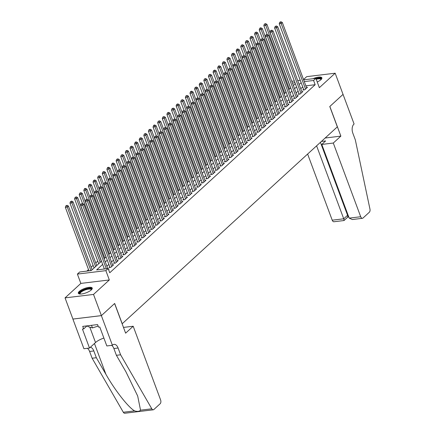 <?xml version="1.0" encoding="UTF-8"?>
<svg xmlns="http://www.w3.org/2000/svg" width="435" height="435" viewBox="0 0 435 435"><rect width="100%" height="100%" fill="white"/><g stroke="black" fill="none" stroke-linecap="round" stroke-linejoin="round"><path stroke-width="0.65" d="M317.235 81.976A7.417 2.316 -20.4 0 0 320.932 79.697A7.417 2.316 -20.4 0 0 321.878 77.838A7.417 2.316 -20.4 0 0 312.977 78.713M79.279 291.39A7.417 2.316 -20.4 0 0 78.327 293.25A7.417 2.316 -20.4 0 0 83.808 293.549A7.417 2.316 -20.4 0 0 91.285 289.933A7.417 2.316 -20.4 0 0 92.236 288.073A7.417 2.316 -20.4 0 0 86.755 287.774A7.417 2.316 -20.4 0 0 79.279 291.39M122.137 323.798L337.332 126.862L329.773 106.531L343.041 94.384L335.167 73.205L306.686 76.658L303.538 79.54M122.23 323.787L114.666 303.456L101.398 315.609L72.917 319.056L65.043 297.883L93.52 294.43L109.332 279.955L105.863 270.641L77.386 274.088L79.692 271.978L91.241 270.575L101.475 261.207M109.332 279.955L80.85 283.408L65.043 297.883M80.85 283.408L77.386 274.088M97.734 261.136L95.776 262.93M93.123 265.361L91.16 267.155M88.506 269.586L86.842 271.108M101.398 315.609L93.52 294.43M303.614 89.316L302.809 90.056L304.734 89.822L307.501 87.288L306.463 87.413M298.997 93.541L298.192 94.281L300.117 94.047L302.885 91.513L301.852 91.638M294.381 97.766L293.576 98.506L295.501 98.272L298.269 95.738L297.235 95.863M289.77 101.991L288.96 102.731L290.885 102.502L293.652 99.963L292.619 100.088M285.153 106.222L284.343 106.961L286.268 106.727L289.036 104.188L288.003 104.318M280.537 110.447L279.727 111.186L281.652 110.952L284.419 108.418L283.386 108.543M275.921 114.671L275.11 115.411L277.035 115.177L279.808 112.643L278.77 112.768M271.304 118.896L270.494 119.636L272.419 119.402L275.192 116.868L274.153 116.993M266.688 123.121L265.877 123.861L267.802 123.627L270.575 121.093L269.537 121.218M262.071 127.352L261.266 128.091L263.186 127.857L265.959 125.318L264.92 125.443M257.455 131.577L256.65 132.316L258.575 132.082L261.343 129.548L260.304 129.673M252.838 135.802L252.034 136.541L253.958 136.307L256.726 133.773L255.688 133.898M248.222 140.026L247.417 140.766L249.342 140.532L252.11 137.998L251.071 138.123M243.605 144.251L242.801 144.991L244.726 144.757L247.493 142.223L246.46 142.348M238.994 148.476L238.184 149.216L240.109 148.987L242.877 146.448L241.844 146.573M234.378 152.707L233.568 153.446L235.493 153.212L238.26 150.673L237.227 150.798M229.762 156.932L228.951 157.671L230.876 157.437L233.644 154.903L232.611 155.029M225.145 161.157L224.335 161.896L226.26 161.662L229.027 159.128L227.994 159.253M220.529 165.382L219.718 166.121L221.643 165.887L224.416 163.353L223.378 163.478M215.912 169.606L215.102 170.346L217.027 170.112L219.8 167.578L218.761 167.703M211.296 173.831L210.486 174.571L212.41 174.343L215.184 171.803L214.145 171.928M206.679 178.062L205.875 178.801L207.794 178.567L210.567 176.028L209.529 176.159M202.063 182.287L201.258 183.026L203.183 182.792L205.951 180.259L204.912 180.384M197.446 186.512L196.642 187.251L198.567 187.017L201.334 184.483L200.296 184.609M192.83 190.737L192.025 191.476L193.95 191.242L196.718 188.708L195.679 188.833M188.214 194.962L187.409 195.701L189.334 195.467L192.101 192.933L191.068 193.058M183.603 199.186L182.792 199.926L184.717 199.698L187.485 197.158L186.452 197.283M178.986 203.417L178.176 204.156L180.101 203.923L182.869 201.383L181.835 201.514M174.37 207.642L173.56 208.381L175.484 208.147L178.252 205.614L177.219 205.739M169.753 211.867L168.943 212.606L170.868 212.372L173.636 209.839L172.603 209.964M165.137 216.092L164.327 216.831L166.252 216.597L169.025 214.063L167.986 214.189M160.52 220.317L159.71 221.056L161.635 220.822L164.408 218.288L163.37 218.413M155.904 224.547L155.094 225.286L157.019 225.053L159.792 222.513L158.753 222.638M151.288 228.772L150.483 229.511L152.402 229.278L155.175 226.744L154.137 226.869M146.671 232.997L145.866 233.736L147.791 233.503L150.559 230.969L149.52 231.094M142.055 237.222L141.25 237.961L143.175 237.727L145.942 235.194L144.904 235.319M137.438 241.447L136.633 242.186L138.558 241.952L141.326 239.419L140.287 239.544M132.822 245.672L132.017 246.411L133.942 246.183L136.71 243.643L135.677 243.769M128.211 249.902L127.401 250.642L129.326 250.408L132.093 247.868L131.06 247.993M123.594 254.127L122.784 254.867L124.709 254.633L127.477 252.099L126.444 252.224M118.978 258.352L118.168 259.091L120.093 258.858L122.86 256.324L121.827 256.449M114.361 262.577L113.551 263.316L115.476 263.083L118.244 260.549L117.211 260.674M109.745 266.802L108.935 267.541L110.86 267.308L113.633 264.774L112.594 264.899M102.66 264.398L96.63 269.923L108.174 268.525L109.75 272.761L315.157 84.711L305.876 85.836M302.727 86.924L300.764 88.718M298.111 91.149L296.148 92.943M293.494 95.374L291.532 97.168M288.878 99.599L286.915 101.393M284.262 103.824L282.299 105.623M279.645 108.049L277.682 109.848M275.029 112.279L273.066 114.073M270.412 116.504L268.449 118.298M265.796 120.729L263.833 122.523M261.179 124.954L259.222 126.748M256.563 129.179L254.605 130.978M251.947 133.404L249.989 135.203M247.336 137.634L245.373 139.428M242.719 141.859L240.756 143.653M238.103 146.084L236.14 147.878M233.486 150.309L231.523 152.103M228.87 154.534L226.907 156.334M224.253 158.764L222.29 160.558M219.637 162.989L217.674 164.783M215.02 167.214L213.058 169.008M210.404 171.439L208.441 173.233M205.788 175.664L203.83 177.458M201.171 179.889L199.214 181.689M196.555 184.119L194.597 185.914M191.944 188.344L189.981 190.138M187.327 192.569L185.364 194.363M182.711 196.794L180.748 198.588M178.094 201.019L176.131 202.819M173.478 205.244L171.515 207.044M168.862 209.474L166.899 211.269M164.245 213.699L162.282 215.494M159.629 217.924L157.666 219.718M155.012 222.149L153.049 223.943M150.396 226.374L148.438 228.174M145.779 230.599L143.822 232.399M141.163 234.829L139.205 236.624M136.552 239.054L134.589 240.849M131.935 243.279L129.973 245.074M127.319 247.504L125.356 249.298M122.703 251.729L120.74 253.529M118.086 255.954L116.123 257.754M113.47 260.184L111.507 261.979M108.853 264.409L106.89 266.204M104.237 268.634L103.775 269.058M108.516 269.455L109.016 268.999L108.38 269.075M303.652 79.844L315.892 78.36L319.355 87.68L335.167 73.205M315.892 78.36L313.586 80.475L304.304 81.601M315.157 84.711L313.586 80.475M108.174 268.525L105.863 270.641M291.809 81.28L294.326 80.975M297.73 80.562L300.248 80.257M294.979 82.726L292.461 83.031M104.128 258.776L106.091 256.982M108.745 254.551L110.707 252.757M113.361 250.326L115.324 248.526M117.977 246.101L119.94 244.301M122.594 241.871L124.557 240.076M127.21 237.646L129.173 235.852M131.827 233.421L133.79 231.627M136.443 229.196L138.401 227.402M141.06 224.971L143.017 223.171M145.671 220.741L147.634 218.946M150.287 216.516L152.25 214.721M154.903 212.291L156.866 210.496M159.52 208.066L161.483 206.272M164.136 203.841L166.099 202.041M168.753 199.616L170.716 197.816M173.369 195.386L175.332 193.591M177.986 191.161L179.949 189.366M182.602 186.936L184.565 185.141M187.219 182.711L189.181 180.917M191.835 178.486L193.792 176.686M196.451 174.261L198.409 172.461M201.062 170.031L203.025 168.236M205.679 165.806L207.642 164.011M210.295 161.581L212.258 159.786M214.912 157.356L216.875 155.561M219.528 153.131L221.491 151.331M224.145 148.906L226.108 147.106M228.761 144.676L230.724 142.881M233.377 140.451L235.34 138.656M237.994 136.226L239.957 134.431M242.61 132.001L244.573 130.206M247.227 127.776L249.184 125.976M251.843 123.545L253.801 121.751M256.454 119.32L258.417 117.526M261.071 115.096L263.034 113.301M265.687 110.871L267.65 109.076M270.304 106.646L272.267 104.846M274.92 102.421L276.883 100.621M279.536 98.19L281.499 96.396M284.153 93.965L286.116 92.171M288.769 89.74L290.732 87.946M293.386 85.516L295.349 83.721M301.15 82.688L299.188 84.482M296.534 86.913L294.571 88.707M291.918 91.138L289.955 92.932M287.301 95.363L285.338 97.157M282.685 99.588L280.722 101.388M278.068 103.818L276.111 105.613M273.452 108.043L271.494 109.837M268.835 112.268L266.878 114.062M264.224 116.493L262.261 118.287M259.608 120.718L257.645 122.518M254.992 124.943L253.029 126.743M250.375 129.173L248.412 130.968M245.759 133.398L243.796 135.193M241.142 137.623L239.179 139.417M236.526 141.848L234.563 143.642M231.909 146.073L229.946 147.873M227.293 150.298L225.33 152.098M222.676 154.528L220.719 156.323M218.06 158.753L216.103 160.548M213.444 162.978L211.486 164.773M208.833 167.203L206.87 168.998M204.216 171.428L202.253 173.228M199.6 175.653L197.637 177.453M194.983 179.883L193.02 181.678M190.367 184.108L188.404 185.903M185.75 188.333L183.787 190.128M181.134 192.558L179.171 194.353M176.518 196.783L174.555 198.583M171.901 201.013L169.938 202.808M167.285 205.238L165.327 207.033M162.668 209.463L160.711 211.258M158.052 213.688L156.094 215.483M153.441 217.913L151.478 219.708M148.824 222.138L146.861 223.938M144.208 226.369L142.245 228.163M139.591 230.593L137.629 232.388M134.975 234.818L133.012 236.613M130.359 239.043L128.396 240.838M125.742 243.268L123.779 245.068M121.126 247.493L119.163 249.293M116.509 251.724L114.546 253.518M111.893 255.949L109.935 257.743M107.276 260.173L105.319 261.968M106.292 268.754L82.672 205.233L83.824 204.178L107.771 268.574M104.367 268.988L80.747 205.467L82.672 205.233L82.03 203.884L82.492 203.46L81.258 203.977L82.03 203.884M81.258 203.977L80.747 205.467M83.824 204.178L82.492 203.46L79.197 194.652L79.714 193.167L80.943 192.651L79.714 193.167M92.128 269.765L68.431 206.043L67.278 207.098L65.353 207.332L88.974 270.853M66.637 205.75L67.099 205.325L65.864 205.842L66.637 205.75L67.278 207.098L90.899 270.619M67.099 205.325L68.431 206.043M65.353 207.332L65.864 205.842M79.964 294.017A6.422 2.001 159.6 0 1 79.474 293.31A6.422 2.001 159.6 0 1 85.635 289.183A6.422 2.001 159.6 0 1 91.589 289.367A6.422 2.001 159.6 0 1 91.502 289.726M91.301 289.922A5.943 1.854 -20.4 0 0 91.263 289.688A5.943 1.854 -20.4 0 0 85.412 289.889A5.943 1.854 -20.4 0 0 80.084 293.587A5.943 1.854 -20.4 0 0 80.116 293.837A5.943 1.854 -20.4 0 0 80.241 294.033M92.269 288.497A7.373 2.3 -20.4 0 0 84.733 289.183A7.373 2.3 -20.4 0 0 78.577 293.592M87.489 325.81L87.75 326.511L92.459 327.919L98.136 326.071M91.491 325.32L92.459 327.919M316.027 78.719A6.422 2.001 159.6 0 1 321.237 79.132A6.422 2.001 159.6 0 1 321.15 79.491M321.916 78.262A7.373 2.3 -20.4 0 0 315.919 78.43M320.943 79.681A5.943 1.854 -20.4 0 0 320.91 79.453A5.943 1.854 -20.4 0 0 316.234 79.284M133.192 326.239L160.602 399.934A2.855 1.653 83.1 0 1 160.162 403.74L153.859 409.509A2.855 1.653 83.1 0 1 153.256 409.803A2.855 1.653 83.1 0 1 151.799 408.808L120.609 354.791L118.086 348.011A6.661 3.855 83.1 0 0 114.057 344.362A6.661 3.855 83.1 0 0 112.654 345.042L112.399 345.276L101.371 315.625L114.595 303.521L125.623 333.166L133.192 326.239L123.486 327.414M153.256 409.803L124.78 413.25A2.855 1.653 -96.9 0 1 123.317 412.255L92.128 358.239L96.342 357.728L105.906 374.29C114.84 390.146 128.379 407.432 134.578 410.89C137.433 411.722 139.417 411.483 140.532 410.172L137.688 396.029L125.96 371.865L116.395 355.303L113.872 348.522A6.661 3.855 83.1 0 0 111.643 345.368M116.395 355.303L120.609 354.791M92.128 358.239L89.61 351.464A6.661 3.855 83.1 0 0 87.381 348.304M90.317 347.299A6.661 3.855 83.1 0 1 93.824 350.953L96.342 357.728M101.371 315.625L72.895 319.078L83.917 348.723L89.501 348.049L82.443 329.072L83.672 328.925L87.016 325.864M112.399 345.276L106.82 345.95L99.762 326.979L98.527 327.125L97.587 324.586L82.732 326.386L83.672 328.925M89.501 348.049L95.521 342.535A10.701 3.339 159.6 0 1 103.878 338.049M307.627 154.055L332.22 220.192L343.732 218.794L347.56 215.287L348.114 215.222M316.598 145.839L343.732 218.794C344.243 220.262 344.248 220.784 343.753 220.349M343.068 94.362L329.839 106.466L340.866 136.117L333.297 143.044L360.702 216.739A2.855 1.653 83.1 0 0 362.431 218.305A2.855 1.653 83.1 0 0 363.035 218.011L369.331 212.242A2.855 1.653 83.1 0 0 369.957 209.083L355.33 139.901L352.812 133.126A6.661 3.855 -96.9 0 1 353.84 124.241L354.09 124.008L343.036 94.362M340.866 136.117L325.141 138.02M333.297 143.044L321.791 144.442L325.619 140.929L321.405 141.44M321.791 144.442L349.196 218.131L360.702 216.739M347.864 217.027L344.031 220.534L333.949 221.752A2.855 1.653 -96.9 0 1 332.22 220.192M320.432 142.332L347.56 215.287C348.071 216.755 348.082 217.277 347.581 216.842M362.431 218.305L352.35 219.528L349.196 218.131M111.67 266.568L87.288 201.008L88.441 199.953L112.823 265.513M109.973 267.416L85.363 201.242L87.288 201.008L86.647 199.66L87.109 199.235L85.874 199.752L86.647 199.66M85.874 199.752L85.363 201.242M88.441 199.953L87.109 199.235M116.286 262.343L91.905 196.783L93.057 195.723L117.439 261.288M114.59 263.191L89.98 197.017L91.905 196.783L91.263 195.435L91.725 195.01L90.491 195.527L91.263 195.435M90.491 195.527L89.98 197.017M93.057 195.723L91.725 195.01M120.903 258.118L96.516 192.558L97.674 191.498L122.056 257.063M119.206 258.966L94.596 192.787L96.516 192.558L95.879 191.21L96.342 190.786L95.107 191.302L95.879 191.21M95.107 191.302L94.596 192.787M97.674 191.498L96.342 190.786M125.514 253.893L101.132 188.328L102.29 187.273L126.672 252.838M123.823 254.741L99.207 188.562L101.132 188.328L100.496 186.979L100.953 186.561L99.724 187.077L100.496 186.979M99.724 187.077L99.207 188.562M102.29 187.273L100.953 186.561L97.663 177.752L98.179 176.262L99.408 175.745L98.179 176.262M96.744 265.54L73.047 201.818L71.889 202.873L69.97 203.107L94.09 267.965M71.253 201.525L71.715 201.1L70.481 201.617L71.253 201.525L71.889 202.873L95.591 266.595M71.715 201.1L73.047 201.818M69.97 203.107L70.481 201.617M101.36 261.31L77.664 197.588L76.506 198.648L74.581 198.882L98.707 263.74M75.869 197.3L76.326 196.876L75.097 197.392L75.869 197.3L76.506 198.648L100.208 262.37M76.326 196.876L77.664 197.588M74.581 198.882L75.097 197.392M105.977 257.085L82.28 193.363L81.122 194.423L104.824 258.14M80.48 193.075L81.122 194.423L79.197 194.652M80.943 192.651L82.28 193.363M110.593 252.86L86.891 189.138L85.739 190.193L83.814 190.427L87.092 199.241M85.097 188.844L85.559 188.426L84.792 188.518L84.33 188.942L85.097 188.844L85.739 190.193L109.435 253.915M85.559 188.426L86.891 189.138M83.814 190.427L84.33 188.942M130.13 249.668L105.748 184.103L106.907 183.048L131.288 248.608M128.439 250.511L103.824 184.337L105.748 184.103L105.107 182.754L105.569 182.336L104.34 182.847L105.107 182.754M104.34 182.847L103.824 184.337M106.907 183.048L105.569 182.336L102.279 173.527L102.796 172.037L104.025 171.52L102.796 172.037M115.21 248.635L91.508 184.913L90.355 185.968L88.43 186.202L91.709 195.01M89.713 184.619L90.175 184.201L88.947 184.712L89.713 184.619L90.355 185.968L114.052 249.69M90.175 184.201L91.508 184.913M88.43 186.202L88.947 184.712M134.747 245.438L110.365 179.878L111.518 178.823L135.905 244.383M133.05 246.286L108.44 180.112L110.365 179.878L109.723 178.529L110.185 178.105L108.957 178.622L109.723 178.529M108.957 178.622L108.44 180.112M111.518 178.823L110.185 178.105M119.826 244.41L96.124 180.688L94.971 181.743L93.046 181.977L96.325 190.786M94.33 180.394L94.792 179.97L93.563 180.487L94.33 180.394L94.971 181.743L118.668 245.465M94.792 179.97L96.124 180.688M93.046 181.977L93.563 180.487M139.363 241.213L114.981 175.653L116.134 174.598L140.516 240.158M137.667 242.061L113.056 175.887L114.981 175.653L114.34 174.304L114.802 173.88L113.573 174.397L114.34 174.304M113.573 174.397L113.056 175.887M116.134 174.598L114.802 173.88M124.437 240.18L100.741 176.463L99.588 177.518L123.284 241.24M98.946 176.17L99.588 177.518L97.663 177.752M99.408 175.745L100.741 176.463M143.98 236.988L119.598 171.428L120.751 170.368L145.132 235.933M142.283 237.836L117.673 171.662L119.598 171.428L118.956 170.08L119.418 169.655L118.189 170.172L118.956 170.08M118.189 170.172L117.673 171.662M120.751 170.368L119.418 169.655L116.129 160.847L116.64 159.357L117.874 158.846L116.64 159.357M129.054 235.955L105.357 172.233L104.204 173.293L127.901 237.015M103.563 171.945L104.204 173.293L102.279 173.527M104.025 171.52L105.357 172.233M148.596 232.763L124.214 167.203L125.367 166.143L149.749 231.708M146.899 233.611L122.289 167.431L124.214 167.203L123.573 165.855L124.035 165.43L122.806 165.947L123.573 165.855M122.806 165.947L122.289 167.431M125.367 166.143L124.035 165.43L120.745 156.622L121.256 155.132L122.491 154.615L121.256 155.132M133.67 231.73L109.973 168.008L108.821 169.068L106.896 169.297L110.175 178.111M108.179 167.72L108.641 167.296L107.869 167.388L107.407 167.812L108.179 167.72L108.821 169.068L132.517 232.785M108.641 167.296L109.973 168.008M106.896 169.297L107.407 167.812M153.212 228.538L128.831 162.973L129.983 161.918L154.365 227.483M151.516 229.386L126.906 163.207L128.831 162.973L128.189 161.624L128.651 161.206L127.422 161.722L128.189 161.624M127.422 161.722L126.906 163.207M129.983 161.918L128.651 161.206M138.286 227.505L114.59 163.783L113.437 164.838L111.512 165.072L114.786 173.886M112.795 163.489L113.258 163.071L112.486 163.163L112.023 163.587L112.795 163.489L113.437 164.838L137.134 228.56M113.258 163.071L114.59 163.783M111.512 165.072L112.023 163.587M157.829 224.313L133.447 158.748L134.6 157.693L158.982 223.253M156.132 225.156L131.522 158.982L133.447 158.748L132.805 157.399L133.268 156.981L132.033 157.492L132.805 157.399M132.033 157.492L131.522 158.982M134.6 157.693L133.268 156.981M142.903 223.28L119.206 159.558L118.054 160.613L141.75 224.335M117.412 159.264L118.054 160.613L116.129 160.847M117.874 158.846L119.206 159.558M162.445 220.083L138.064 154.523L139.216 153.468L163.598 219.028M160.749 220.931L136.139 154.757L138.064 154.523L137.422 153.174L137.884 152.75L136.65 153.267L137.422 153.174M136.65 153.267L136.139 154.757M139.216 153.468L137.884 152.75M147.519 219.055L123.823 155.333L122.67 156.388L146.367 220.11M122.028 155.039L122.67 156.388L120.745 156.622M122.491 154.615L123.823 155.333M167.062 215.858L142.68 150.298L143.833 149.243L168.214 214.803M165.365 216.706L140.755 150.532L142.68 150.298L142.038 148.949L142.501 148.525L141.266 149.042L142.038 148.949M141.266 149.042L140.755 150.532M143.833 149.243L142.501 148.525L139.205 139.717L139.722 138.232L140.951 137.716L139.722 138.232M152.136 214.825L128.439 151.108L127.281 152.163L125.362 152.397L128.635 161.206M126.645 150.814L127.107 150.39L125.873 150.907L126.645 150.814L127.281 152.163L150.983 215.885M127.107 150.39L128.439 151.108M125.362 152.397L125.873 150.907M171.678 211.633L147.296 146.073L148.449 145.013L172.831 210.578M169.982 212.481L145.372 146.307L147.296 146.073L146.655 144.725L147.117 144.3L145.883 144.817L146.655 144.725M145.883 144.817L145.372 146.307M148.449 145.013L147.117 144.3L143.822 135.492L144.338 134.002L145.567 133.485L144.338 134.002M156.752 210.6L133.056 146.878L131.897 147.938L129.973 148.172L133.251 156.981M131.261 146.59L131.718 146.165L130.489 146.682L131.261 146.59L131.897 147.938L155.6 211.66M131.718 146.165L133.056 146.878M129.973 148.172L130.489 146.682M176.295 207.408L151.907 141.848L153.066 140.788L177.447 206.353M174.598 208.256L149.988 142.076L151.907 141.848L151.271 140.5L151.733 140.075L150.499 140.592L151.271 140.5M150.499 140.592L149.988 142.076M153.066 140.788L151.733 140.075M161.369 206.375L137.672 142.653L136.514 143.708L134.589 143.941L137.868 152.756M135.872 142.365L136.334 141.94L135.568 142.033L135.106 142.457L135.872 142.365L136.514 143.708L160.216 207.43M136.334 141.94L137.672 142.653M134.589 143.941L135.106 142.457M180.906 203.183L156.524 137.618L157.682 136.563L182.064 202.123M179.215 204.031L154.599 137.851L156.524 137.618L155.888 136.269L156.344 135.85L155.116 136.367L155.888 136.269M155.116 136.367L154.599 137.851M157.682 136.563L156.344 135.85M165.985 202.15L142.283 138.428L141.13 139.483L164.827 203.205M140.489 138.134L141.13 139.483L139.205 139.717M140.951 137.716L142.283 138.428M185.522 198.958L161.14 133.393L162.298 132.338L186.68 197.898M183.831 199.801L159.215 133.627L161.14 133.393L160.499 132.044L160.961 131.626L159.732 132.137L160.499 132.044M159.732 132.137L159.215 133.627M162.298 132.338L160.961 131.626L157.671 122.811L158.188 121.327L159.417 120.81L158.188 121.327M170.602 197.925L146.899 134.203L145.747 135.258L169.443 198.98M145.105 133.909L145.747 135.258L143.822 135.492M145.567 133.485L146.899 134.203M190.138 194.728L165.757 129.168L166.909 128.113L191.297 193.673M188.442 195.576L163.832 129.402L165.757 129.168L165.115 127.819L165.577 127.395L164.348 127.912L165.115 127.819M164.348 127.912L163.832 129.402M166.909 128.113L165.577 127.395L162.288 118.586L162.799 117.102L164.033 116.585L162.799 117.102M175.213 193.7L151.516 129.978L150.363 131.033L148.438 131.267L151.717 140.075M149.722 129.684L150.184 129.26L148.955 129.777L149.722 129.684L150.363 131.033L174.06 194.755M150.184 129.26L151.516 129.978M148.438 131.267L148.955 129.777M194.755 190.503L170.373 124.943L171.526 123.888L195.908 189.448M193.058 191.351L168.448 125.177L170.373 124.943L169.732 123.594L170.194 123.17L168.965 123.687L169.732 123.594M168.965 123.687L168.448 125.177M171.526 123.888L170.194 123.17M179.829 189.47L156.132 125.748L154.98 126.808L153.055 127.042L156.334 135.85M154.338 125.459L154.8 125.035L154.028 125.128L153.571 125.552L154.338 125.459L154.98 126.808L178.676 190.53M154.8 125.035L156.132 125.748M153.055 127.042L153.571 125.552M199.371 186.278L174.99 120.718L176.142 119.658L200.524 185.223M197.675 187.126L173.065 120.952L174.99 120.718L174.348 119.369L174.81 118.945L173.581 119.462L174.348 119.369M173.581 119.462L173.065 120.952M176.142 119.658L174.81 118.945M184.445 185.245L160.749 121.523L159.596 122.583L183.293 186.305M158.954 121.234L159.596 122.583L157.671 122.811M159.417 120.81L160.749 121.523M203.988 182.053L179.606 116.488L180.759 115.433L205.141 180.998M202.291 182.901L177.681 116.721L179.606 116.488L178.964 115.144L179.427 114.72L178.198 115.237L178.964 115.144M178.198 115.237L177.681 116.721M180.759 115.433L179.427 114.72M189.062 181.02L165.365 117.298L164.212 118.353L187.909 182.075M163.571 117.004L164.212 118.353L162.288 118.586M164.033 116.585L165.365 117.298M208.604 177.828L184.222 112.263L185.375 111.208L209.757 176.768M206.908 178.676L182.298 112.496L184.222 112.263L183.581 110.914L184.043 110.495L182.809 111.012L183.581 110.914M182.809 111.012L182.298 112.496M185.375 111.208L184.043 110.495L180.753 101.687L181.264 100.197L182.499 99.68L181.264 100.197M193.678 176.795L169.982 113.073L168.829 114.128L166.904 114.361L170.177 123.17M168.187 112.779L168.649 112.36L167.415 112.872L168.187 112.779L168.829 114.128L192.526 177.85M168.649 112.36L169.982 113.073M166.904 114.361L167.415 112.872M213.221 173.603L188.839 108.038L189.992 106.983L214.373 172.543M211.524 174.446L186.914 108.271L188.839 108.038L188.197 106.689L188.659 106.265L187.425 106.782L188.197 106.689M187.425 106.782L186.914 108.271M189.992 106.983L188.659 106.265L185.364 97.456L185.881 95.972L187.11 95.455L185.881 95.972M198.295 172.57L174.598 108.848L173.445 109.903L171.52 110.137L174.794 118.945M172.804 108.554L173.266 108.13L172.032 108.647L172.804 108.554L173.445 109.903L197.142 173.625M173.266 108.13L174.598 108.848M171.52 110.137L172.032 108.647M217.837 169.373L193.455 103.813L194.608 102.758L218.99 168.318M216.141 170.221L191.53 104.047L193.455 103.813L192.814 102.464L193.276 102.04L192.042 102.557L192.814 102.464M192.042 102.557L191.53 104.047M194.608 102.758L193.276 102.04M202.911 168.345L179.215 104.623L178.062 105.678L176.137 105.912L179.41 114.72M177.42 104.329L177.882 103.905L176.648 104.422L177.42 104.329L178.062 105.678L201.758 169.4M177.882 103.905L179.215 104.623M176.137 105.912L176.648 104.422M222.454 165.148L198.072 99.588L199.225 98.527L223.606 164.093M220.757 165.996L196.147 99.822L198.072 99.588L197.43 98.239L197.892 97.815L196.658 98.332L197.43 98.239M196.658 98.332L196.147 99.822M199.225 98.527L197.892 97.815M227.07 160.923L202.688 95.363L203.841 94.303L228.223 159.868M225.373 161.771L200.763 95.591L202.688 95.363L202.047 94.014L202.509 93.59L201.274 94.107L202.047 94.014M201.274 94.107L200.763 95.591M203.841 94.303L202.509 93.59M231.686 156.698L207.299 91.132L208.457 90.078L232.839 155.643M229.99 157.546L205.38 91.366L207.299 91.132L206.663 89.784L207.125 89.365L205.891 89.882L206.663 89.784M205.891 89.882L205.38 91.366M208.457 90.078L207.125 89.365L203.83 80.557L204.347 79.067L205.576 78.55L204.347 79.067M207.528 164.115L183.831 100.393L182.673 101.453L206.375 165.175M182.037 100.104L182.673 101.453L180.753 101.687M182.499 99.68L183.831 100.393M212.144 159.89L188.447 96.168L187.289 97.228L210.991 160.945M186.653 95.879L187.289 97.228L185.364 97.456M187.11 95.455L188.447 96.168M216.76 155.665L193.064 91.943L191.906 92.998L189.981 93.231L193.26 102.046M191.264 91.649L191.726 91.23L190.96 91.323L190.497 91.747L191.264 91.649L191.906 92.998L215.608 156.72M191.726 91.23L193.064 91.943M189.981 93.231L190.497 91.747M236.297 152.473L211.916 86.908L213.074 85.853L237.456 151.413M234.606 153.316L209.991 87.141L211.916 86.908L211.279 85.559L211.736 85.14L210.507 85.651L211.279 85.559M210.507 85.651L209.991 87.141M213.074 85.853L211.736 85.14L208.447 76.332L208.963 74.842L210.192 74.325L208.963 74.842M221.377 151.44L197.675 87.718L196.522 88.773L194.597 89.006L197.876 97.815M195.88 87.424L196.343 87.005L195.114 87.517L195.88 87.424L196.522 88.773L220.219 152.495M196.343 87.005L197.675 87.718M194.597 89.006L195.114 87.517M240.914 148.248L216.532 82.683L217.69 81.628L242.072 147.188M239.217 149.091L214.607 82.916L216.532 82.683L215.891 81.334L216.353 80.91L215.124 81.427L215.891 81.334M215.124 81.427L214.607 82.916M217.69 81.628L216.353 80.91M225.993 147.215L202.291 83.493L201.139 84.548L199.214 84.781L202.492 93.59M200.497 83.199L200.959 82.775L199.73 83.292L200.497 83.199L201.139 84.548L224.835 148.27M200.959 82.775L202.291 83.493M199.214 84.781L199.73 83.292M245.53 144.018L221.149 78.458L222.301 77.403L246.688 142.963M243.834 144.866L219.224 78.691L221.149 78.458L220.507 77.109L220.969 76.685L219.74 77.202L220.507 77.109M219.74 77.202L219.224 78.691M222.301 77.403L220.969 76.685M230.604 142.99L206.908 79.268L205.755 80.323L229.452 144.045M205.113 78.974L205.755 80.323L203.83 80.557M205.576 78.55L206.908 79.268M250.147 139.793L225.765 74.233L226.918 73.172L251.299 138.738M248.45 140.641L223.84 74.467L225.765 74.233L225.123 72.884L225.586 72.46L224.357 72.977L225.123 72.884M224.357 72.977L223.84 74.467M226.918 73.172L225.586 72.46L222.296 63.651L222.807 62.161L224.041 61.65L222.807 62.161M235.221 138.76L211.524 75.037L210.371 76.098L234.068 139.82M209.73 74.749L210.371 76.098L208.447 76.332M210.192 74.325L211.524 75.037M254.763 135.568L230.381 70.008L231.534 68.947L255.916 134.513M253.067 136.416L228.457 70.236L230.381 70.008L229.74 68.659L230.202 68.235L228.973 68.752L229.74 68.659M228.973 68.752L228.457 70.236M231.534 68.947L230.202 68.235L226.912 59.426L227.423 57.937L228.658 57.42L227.423 57.937M239.837 134.535L216.141 70.813L214.988 71.873L213.063 72.101L216.342 80.915M214.346 70.524L214.808 70.1L213.574 70.617L214.346 70.524L214.988 71.873L238.684 135.589M214.808 70.1L216.141 70.813M213.063 72.101L213.574 70.617M259.38 131.343L234.998 65.777L236.151 64.723L260.532 130.288M257.683 132.191L233.073 66.011L234.998 65.777L234.356 64.429L234.818 64.01L233.59 64.527L234.356 64.429M233.59 64.527L233.073 66.011M236.151 64.723L234.818 64.01M244.454 130.31L220.757 66.588L219.604 67.642L217.679 67.876L220.953 76.69M218.963 66.294L219.425 65.875L218.653 65.968L218.191 66.392L218.963 66.294L219.604 67.642L243.301 131.365M219.425 65.875L220.757 66.588M217.679 67.876L218.191 66.392M263.996 127.118L239.614 61.552L240.767 60.498L265.149 126.058M262.3 127.961L237.689 61.786L239.614 61.552L238.973 60.204L239.435 59.785L238.201 60.296L238.973 60.204M238.201 60.296L237.689 61.786M240.767 60.498L239.435 59.785M249.07 126.085L225.373 62.363L224.221 63.418L247.917 127.14M223.579 62.069L224.221 63.418L222.296 63.651M224.041 61.65L225.373 62.363M268.612 122.887L244.231 57.328L245.383 56.273L269.765 121.833M266.916 123.736L242.306 57.561L244.231 57.328L243.589 55.979L244.051 55.555L242.817 56.072L243.589 55.979M242.817 56.072L242.306 57.561M245.383 56.273L244.051 55.555M253.687 121.86L229.99 58.138L228.837 59.193L252.534 122.915M228.196 57.844L228.837 59.193L226.912 59.426M228.658 57.42L229.99 58.138M273.229 118.663L248.847 53.103L250 52.048L274.382 117.608M271.532 119.511L246.922 53.336L248.847 53.103L248.206 51.754L248.668 51.33L247.433 51.847L248.206 51.754M247.433 51.847L246.922 53.336M250 52.048L248.668 51.33L245.373 42.521L245.889 41.037L247.118 40.52L245.889 41.037M258.303 117.629L234.606 53.913L233.454 54.968L231.529 55.201L234.802 64.01M232.812 53.619L233.274 53.195L232.04 53.712L232.812 53.619L233.454 54.968L257.15 118.69M233.274 53.195L234.606 53.913M231.529 55.201L232.04 53.712M277.845 114.438L253.464 48.878L254.616 47.817L278.998 113.383M276.149 115.286L251.539 49.111L253.464 48.878L252.822 47.529L253.284 47.105L252.05 47.622L252.822 47.529M252.05 47.622L251.539 49.111M254.616 47.817L253.284 47.105L249.989 38.296L250.506 36.806L251.734 36.29L250.506 36.806M262.919 113.404L239.223 49.682L238.065 50.743L236.145 50.977L239.419 59.785M237.428 49.394L237.891 48.97L237.118 49.063L236.656 49.487L237.428 49.394L238.065 50.743L261.767 114.465M237.891 48.97L239.223 49.682M236.145 50.977L236.656 49.487M282.462 110.213L258.08 44.653L259.233 43.592L283.615 109.158M280.765 111.061L256.155 44.881L258.08 44.653L257.438 43.304L257.901 42.88L256.666 43.397L257.438 43.304M256.666 43.397L256.155 44.881M259.233 43.592L257.901 42.88M267.536 109.18L243.839 45.457L242.681 46.512L240.756 46.746L244.035 55.56M242.045 45.169L242.502 44.745L241.273 45.262L242.045 45.169L242.681 46.512L266.383 110.234M242.502 44.745L243.839 45.457M240.756 46.746L241.273 45.262M287.078 105.988L262.691 40.422L263.849 39.367L288.231 104.927M285.382 106.836L260.772 40.656L262.691 40.422L262.055 39.074L262.517 38.655L261.283 39.172L262.055 39.074M261.283 39.172L260.772 40.656M263.849 39.367L262.517 38.655M272.152 104.955L248.456 41.233L247.297 42.287L271 106.01M246.656 40.939L247.297 42.287L245.373 42.521M247.118 40.52L248.456 41.233M291.689 101.763L267.308 36.197L268.466 35.143L292.847 100.702M289.998 102.606L265.383 36.431L267.308 36.197L266.671 34.849L267.128 34.43L265.899 34.941L266.671 34.849M265.899 34.941L265.383 36.431M268.466 35.143L267.128 34.43L263.838 25.616L264.355 24.132L265.584 23.615L264.355 24.132M276.769 100.73L253.067 37.008L251.914 38.062L275.611 101.785M251.272 36.714L251.914 38.062L249.989 38.296M251.734 36.29L253.067 37.008M296.306 97.532L271.924 31.972L273.082 30.918L297.464 96.478M294.609 98.381L269.999 32.206L271.924 31.972L271.282 30.624L271.744 30.2L270.516 30.716L271.282 30.624M270.516 30.716L269.999 32.206M273.082 30.918L271.744 30.2M281.385 96.505L257.683 32.783L256.53 33.838L254.605 34.071L257.884 42.88M255.889 32.489L256.351 32.065L255.122 32.581L255.889 32.489L256.53 33.838L280.227 97.56M256.351 32.065L257.683 32.783M254.605 34.071L255.122 32.581M300.922 93.307L276.54 27.748L277.693 26.693L302.08 92.253M299.226 94.156L274.615 27.981L276.54 27.748L275.899 26.399L276.361 25.975L275.132 26.491L275.899 26.399M275.132 26.491L274.615 27.981M277.693 26.693L276.361 25.975M285.996 92.274L262.3 28.558L261.147 29.613L259.222 29.846L262.501 38.655M260.505 28.264L260.967 27.84L260.201 27.932L259.738 28.357L260.505 28.264L261.147 29.613L284.843 93.335M260.967 27.84L262.3 28.558M259.222 29.846L259.738 28.357M305.539 89.083L281.157 23.523L282.31 22.462L306.691 88.028M303.842 89.931L279.232 23.756L281.157 23.523L280.515 22.174L280.977 21.75L279.748 22.267L280.515 22.174M279.748 22.267L279.232 23.756M282.31 22.462L280.977 21.75M290.613 88.049L266.916 24.327L265.763 25.388L289.46 89.11M265.122 24.039L265.763 25.388L263.838 25.616M265.584 23.615L266.916 24.327M113.872 348.522L118.086 348.011M93.824 350.953L89.61 351.464M123.317 412.255L134.578 410.89M140.532 410.172L151.799 408.808M105.906 374.29L94.46 343.509M89.789 327.12L95.521 342.535M347.891 217.021L348.745 216.918"/></g></svg>
